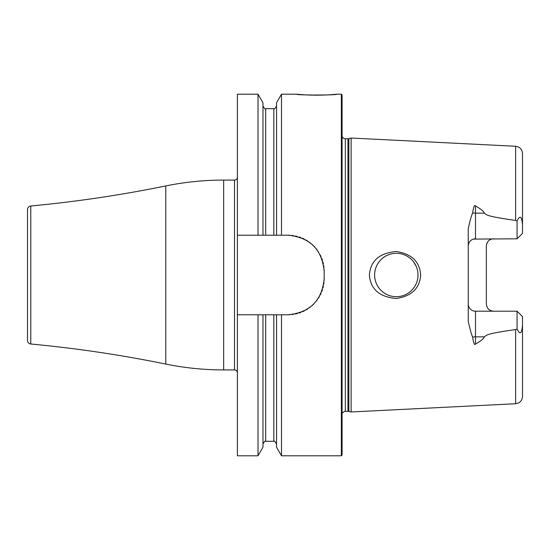<?xml version="1.0" encoding="UTF-8"?>
<svg xmlns="http://www.w3.org/2000/svg" width="550" height="550" viewBox="0 0 550 550"><rect width="100%" height="100%" fill="white"/><g stroke="black" fill="none" stroke-linecap="round" stroke-linejoin="round"><path stroke-width="0.82" d="M289.884 314.724A36.156 36.156 0 0 1 288.014 314.772C309.918 312.641 321.977 300.589 324.177 278.616L324.177 271.384C321.97 249.411 309.918 237.359 288.014 235.228L281.497 235.228L281.497 94.208L296.876 94.208L304.088 94.799M341.351 94.208L342.072 94.937L342.072 455.063L341.351 455.792L341.351 94.208L336.648 94.208C338.559 95.274 294.965 95.274 296.876 94.208M304.947 94.848L305.498 94.882M306.577 94.944L307.677 94.992M308.419 95.026L309.698 95.074M310.461 95.102L312.888 95.164M314.263 95.184L323.015 95.102M323.826 95.074L328.625 94.848M329.849 94.772L331.018 94.689M331.609 94.648L336.648 94.208M237.394 235.228L237.394 94.208L258.012 94.208L258.012 235.228L237.394 235.228L237.394 455.792L258.012 455.792L258.012 314.772L237.394 314.772M237.394 177.196A2.894 2.894 0 0 1 234.506 180.084L223.657 180.084A289.266 289.266 0 0 0 165.77 185.934A1265.523 1265.523 0 0 1 30.779 205.996A3.616 3.616 0 0 0 27.5 209.598L27.5 340.402A3.616 3.616 0 0 0 30.779 344.004A1265.523 1265.523 0 0 1 165.77 364.066A289.266 289.266 0 0 0 223.657 369.916L234.506 369.916A2.894 2.894 0 0 1 237.394 372.804M288.014 314.772L273.824 314.772L273.824 441.327C274.216 440.543 275.124 441.444 276.54 444.036M341.351 455.792L281.497 455.792L281.497 314.772M258.012 314.772L262.976 314.772L262.976 447.191L258.012 455.792M258.012 94.208L262.976 102.809L262.976 235.228L258.012 235.228M262.976 314.772L273.824 314.772M288.014 235.228A36.156 36.156 0 0 1 289.884 235.276M291.754 235.421A36.156 36.156 0 0 1 293.611 235.661M295.453 235.998A36.156 36.156 0 0 1 297.282 236.431M299.09 236.961A36.156 36.156 0 0 1 300.871 237.586M302.617 238.308A36.156 36.156 0 0 1 304.329 239.113M305.999 240.013A36.156 36.156 0 0 1 307.622 241.003M309.196 242.076A36.156 36.156 0 0 1 310.709 243.238M312.166 244.475A36.156 36.156 0 0 1 312.627 244.894M313.555 245.788A36.156 36.156 0 0 1 314.868 247.17M316.113 248.621A36.156 36.156 0 0 1 317.274 250.14M318.354 251.714A36.156 36.156 0 0 1 318.643 252.161M320.258 255.014A36.156 36.156 0 0 1 321.069 256.733M321.798 258.486A36.156 36.156 0 0 1 322.424 260.267M322.96 262.082A36.156 36.156 0 0 1 323.393 263.918M323.737 265.767A36.156 36.156 0 0 1 323.978 267.63M324.129 269.507A36.156 36.156 0 0 1 324.177 271.384M324.177 278.616A36.156 36.156 0 0 1 324.129 280.493M323.978 282.37A36.156 36.156 0 0 1 323.737 284.233M323.393 286.082A36.156 36.156 0 0 1 322.96 287.918M322.424 289.733A36.156 36.156 0 0 1 321.791 291.521M321.069 293.274A36.156 36.156 0 0 1 320.258 294.986M319.351 296.656A36.156 36.156 0 0 1 318.354 298.286M317.274 299.86A36.156 36.156 0 0 1 316.113 301.373M313.555 304.212A36.156 36.156 0 0 1 312.166 305.525M310.716 306.762A36.156 36.156 0 0 1 309.196 307.918M307.622 308.997A36.156 36.156 0 0 1 305.999 309.987M304.329 310.887A36.156 36.156 0 0 1 302.617 311.692M300.871 312.414A36.156 36.156 0 0 1 299.09 313.039M297.282 313.569A36.156 36.156 0 0 1 295.453 314.002M293.611 314.339A36.156 36.156 0 0 1 291.754 314.579M262.976 235.228L281.497 235.228M281.497 455.792L276.54 447.191L276.54 314.772M276.54 235.228L276.54 102.809L281.497 94.208M348.872 411.373L351.113 411.971L351.113 138.029L348.872 138.627L348.872 411.373L344.438 411.359L342.072 413.291M420.661 275C419.774 288.31 411.661 296.141 396.309 298.506C379.452 296.993 370.48 289.163 369.394 275C370.473 260.837 379.445 253.007 396.309 251.494C411.661 253.859 419.781 261.697 420.661 275M522.404 326.982L522.5 325.229C521.819 333.781 520.011 335.039 517.076 329.017L515.632 329.567C484.894 333.857 486.853 335.225 484.316 336.847C483.993 338.463 481.051 340.876 475.496 344.087C474.485 345.469 473.536 343.145 472.649 337.116C471.281 333.974 469.817 328.694 468.263 321.282L468.263 228.718C469.817 221.299 471.281 216.026 472.649 212.884C473.543 206.855 474.492 204.531 475.496 205.913C481.058 209.131 484 211.537 484.316 213.153L475.496 213.153L475.496 205.913M517.076 220.983C519.991 214.954 521.799 216.212 522.5 224.771L522.5 233.386L517.076 238.803L517.076 220.983L515.632 220.433C484.894 216.143 486.853 214.775 484.316 213.153M396.309 253.303A21.697 21.697 0 0 1 418.007 275A21.697 21.697 0 0 1 396.309 296.697A21.697 21.697 0 0 1 374.612 275A21.697 21.697 0 0 1 396.309 253.303M395.038 253.344L393.766 253.454M392.507 253.639L391.256 253.901M390.026 254.238L388.809 254.643M387.619 255.124L386.457 255.674M385.33 256.286L384.237 256.974M383.515 257.482L383.151 257.751M382.181 258.534L381.226 259.407M380.325 260.336L379.479 261.312M378.689 262.336L377.974 263.409M376.764 265.595L376.269 266.695M375.836 267.829L375.464 268.991M375.162 270.167L374.921 271.363M374.749 272.566L374.646 273.783M374.646 276.217L374.749 277.434M374.921 278.637L375.162 279.833M375.464 281.009L375.836 282.171M376.269 283.305L376.764 284.405M377.974 286.591L378.689 287.664M379.479 288.688L380.325 289.664M381.226 290.593L382.181 291.466M383.185 292.277L383.742 292.683M384.237 293.026L385.33 293.714M386.457 294.326L387.619 294.876M388.809 295.357L390.026 295.762M391.256 296.099L392.507 296.361M393.766 296.546L395.038 296.656M397.561 296.656L398.812 296.553M400.049 296.368L401.28 296.12M402.49 295.797L403.686 295.398M404.862 294.938L406.01 294.408M406.45 294.181L407.034 293.858M408.203 293.143L409.248 292.414M410.245 291.631L411.194 290.785M412.094 289.884L412.94 288.936M413.724 287.939L414.453 286.894M415.112 285.814L415.525 285.072M415.711 284.701L416.247 283.553M416.707 282.384L417.106 281.188M417.429 279.971L417.677 278.74M417.862 277.502L418.007 275M417.966 273.749L417.862 272.498M417.677 271.26L417.429 270.029M417.106 268.812L416.707 267.616M416.247 266.447L413.724 262.061M412.94 261.064L412.094 260.116M411.194 259.215L410.245 258.369M409.248 257.586L408.203 256.857M407.034 256.142L406.45 255.819M406.01 255.592L404.862 255.062M403.686 254.602L402.49 254.203M401.28 253.88L400.049 253.633M398.812 253.447L397.561 253.344M493.577 238.803A7.232 7.232 0 0 0 492.037 238.968A7.232 7.232 0 0 1 493.577 238.803C489.321 239.106 486.908 241.519 486.344 246.036L486.344 303.964C486.908 308.481 489.321 310.894 493.577 311.197A7.232 7.232 0 0 1 492.037 311.032A7.232 7.232 0 0 0 493.577 311.197M474.464 311.121L475.496 311.197A7.232 7.232 0 0 1 468.263 303.964L468.353 305.071M468.38 305.264L468.456 305.614M468.504 305.821L468.607 306.164M468.799 306.687L469.026 307.196M469.088 307.312L469.597 308.144M469.934 308.584L470.298 308.99M470.69 309.368L471.109 309.712M471.549 310.021L472.003 310.296M472.478 310.537L472.959 310.736M473.454 310.901L473.956 311.032M517.076 238.803L473.454 239.099M472.959 239.264L472.478 239.463M472.003 239.704L471.549 239.979M471.109 240.288L470.69 240.632M470.298 241.01L469.934 241.416M469.597 241.856L469.088 242.681M469.026 242.804L468.799 243.313M468.353 244.929L468.263 246.036A7.232 7.232 0 0 1 475.496 238.803L475.496 213.153A7.232 3.286 0 0 1 472.649 212.884M472.649 337.116A7.232 3.286 180 0 1 475.496 336.847L475.496 311.197L517.076 311.197L522.5 316.614L522.5 396.509C522.122 400.737 519.832 403.143 515.632 403.734L351.113 411.971M515.632 220.433L515.632 146.266C519.832 146.857 522.122 149.263 522.5 153.491L522.5 224.771M517.076 311.197L517.076 329.017M486.688 243.836A7.232 7.232 0 0 1 486.874 243.313A7.232 7.232 0 0 0 486.688 243.836M487.678 241.856A7.232 7.232 0 0 1 488.008 241.416A7.232 7.232 0 0 0 487.678 241.856M488.379 241.01A7.232 7.232 0 0 1 488.771 240.632A7.232 7.232 0 0 0 488.379 241.01M489.191 240.288A7.232 7.232 0 0 1 489.624 239.979A7.232 7.232 0 0 0 489.191 240.288M490.084 239.704A7.232 7.232 0 0 1 490.552 239.463A7.232 7.232 0 0 0 490.084 239.704M491.04 239.264A7.232 7.232 0 0 1 491.535 239.099A7.232 7.232 0 0 0 491.04 239.264M491.535 310.901A7.232 7.232 0 0 1 491.04 310.736A7.232 7.232 0 0 0 491.535 310.901M490.552 310.537A7.232 7.232 0 0 1 490.084 310.296A7.232 7.232 0 0 0 490.552 310.537M489.624 310.021A7.232 7.232 0 0 1 489.191 309.712A7.232 7.232 0 0 0 489.624 310.021M488.771 309.368A7.232 7.232 0 0 1 488.379 308.99A7.232 7.232 0 0 0 488.771 309.368M488.008 308.584A7.232 7.232 0 0 1 487.678 308.144A7.232 7.232 0 0 0 488.008 308.584M486.874 306.687A7.232 7.232 0 0 1 486.688 306.164A7.232 7.232 0 0 0 486.874 306.687M234.506 180.084L234.506 369.916M223.657 180.084L223.657 369.916M165.77 185.934L165.77 364.066M30.779 205.996L30.779 344.004M265.691 314.772L265.691 441.327C265.299 440.543 264.392 441.444 262.976 444.036M262.976 105.964C264.392 108.556 265.299 109.457 265.691 108.673L265.691 235.228M265.691 108.673L273.824 108.673L273.824 235.228M347.937 411.249L347.937 138.751L345.324 138.751L345.324 411.249M515.632 329.567L515.632 403.734M475.496 344.087L475.496 336.847L484.316 336.847M265.691 441.327L273.824 441.327M273.824 108.673C274.216 109.457 275.124 108.556 276.54 105.964M345.324 138.751L343.606 138.311L342.072 136.709M347.937 138.751L348.872 138.627M515.632 146.266L351.113 138.029"/></g></svg>

